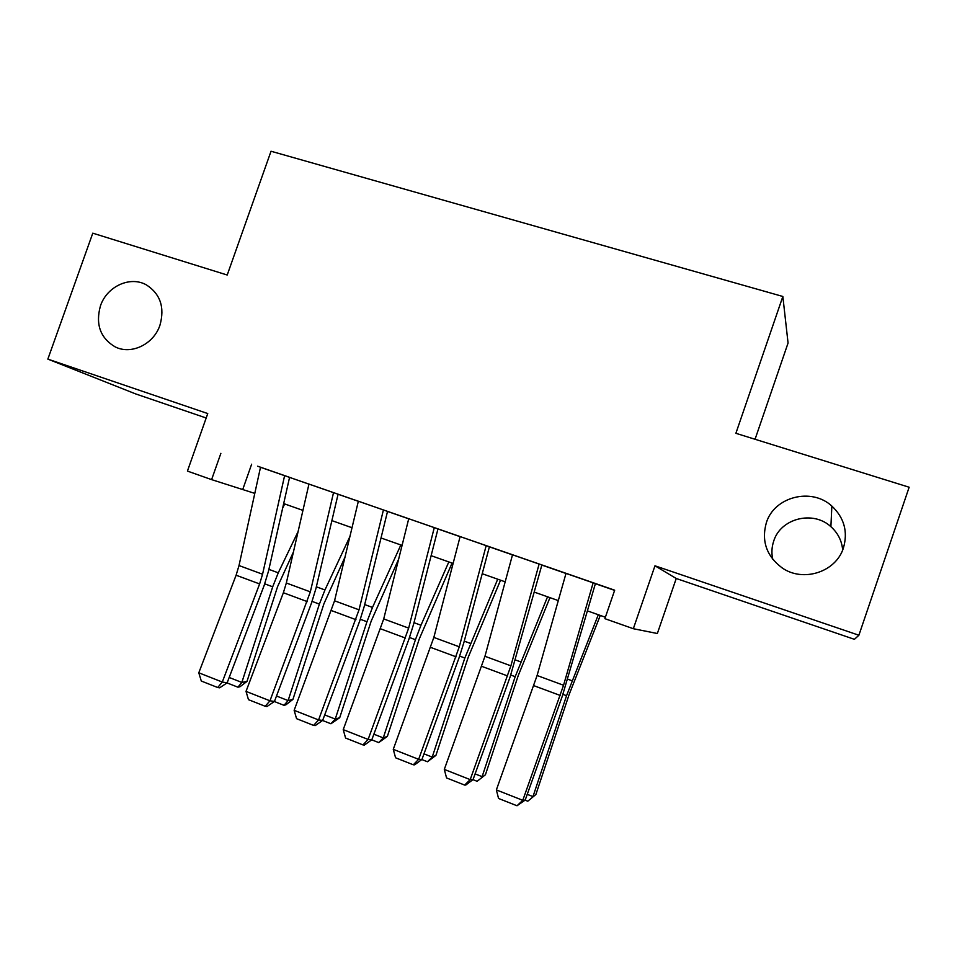 <?xml version="1.0" encoding="UTF-8"?>
<svg xmlns="http://www.w3.org/2000/svg" width="957" height="957" viewBox="0 0 957 957"><rect width="100%" height="100%" fill="white"/><g stroke="black" fill="none" stroke-linecap="round" stroke-linejoin="round"><path stroke-width="1.44" d="M159.939 325.26C153.634 344.376 131.085 355.119 115.091 346.841C100.246 337.929 95.365 324.279 100.449 305.881C106.885 286.31 130.403 275.556 146.577 285.007C160.429 294.11 164.879 307.532 159.939 325.26M772.742 559.271C771.39 553.11 771.713 547.057 773.711 541.1C780.541 518.419 813.031 510.045 830.891 526.685C837.901 532.977 841.825 540.741 842.674 549.976M843.44 547.894C836.011 572.19 802.803 582.717 781.929 567.74C766.497 555.993 761.293 541.004 766.33 522.773C774.153 496.815 811.357 487.077 831.86 506.062C844.218 517.797 848.081 531.745 843.44 547.894M755.061 439.275L788.066 343.025L782.85 296.479L271.022 151.242L227.216 275.018L92.781 233.173L47.85 359.114L135.655 393.913L206.186 417.994M676.24 578.495L854.41 639.324L858.896 635.233L654.971 565.802L633.331 628.713L657.351 633.51L676.24 578.495L654.971 565.802M782.85 296.479L735.885 433.306L909.15 487.233L858.896 635.233M291.287 477.926L257.636 466.203L260.519 467.219L239.011 565.551L236.104 575.217L198.793 672.795L222.287 682.042L227.144 682.831L264.12 585.552L268.498 571.126L289.576 477.328M339.902 494.829L308.955 484.063M389.463 512.055L355.466 500.2L358.349 501.229L334.555 600.793L294.146 710.321L318.573 719.939L322.665 720.406L359.712 621.021L364.258 606.355L387.537 511.385M440.005 529.616L408.723 518.742M491.551 547.536L457.195 535.561L460.102 536.602L433.844 637.422L393.267 749.331L418.652 759.332L421.941 759.451L459.037 657.866L463.762 642.948L489.41 546.794M539.114 564.068L509.591 553.78L512.509 554.821L484.96 656.275L444.299 769.416L470.198 779.62L473.057 779.56L510.153 676.826L541.865 565.025M633.331 628.713L604.884 618.665L614.681 590.194L260.495 467.291M289.552 477.387L308.944 484.134M338.072 494.255L358.337 501.301M387.525 511.445L408.711 518.814M437.959 528.97L460.078 536.662M489.386 546.854L512.497 554.881M541.853 565.085L565.97 573.47M595.386 583.698L614.621 590.385M593.149 582.849L565.994 573.41M220.876 453.331L211.605 479.624L187.428 471.083L207.753 413.556L47.85 359.114M211.605 479.624L254.789 493.393M283.667 503.585L302.938 510.392M331.876 520.62L352.02 527.738M381.018 537.978L402.072 545.406M431.128 555.67L453.104 563.446M482.22 573.721L505.176 581.832M534.341 592.132L558.302 600.589M587.502 610.913L605.374 617.229M251.643 464.205L242.851 489.171M593.149 582.813L563.553 685.26L522.785 800.315L525.19 800.076L562.297 696.17L595.398 583.638M566.006 573.387L537.092 675.498L496.36 789.908L522.785 800.315L517.007 805.758L498.561 798.473L496.36 789.908M525.19 800.076L517.007 805.758M527.235 794.346L532.989 796.595L566.544 695.703L598.316 614.729M527.774 801.212L535.872 794.513L527.774 801.212L525.082 800.16M600.29 615.423L569.14 694.507L535.872 794.513M539.126 564.044L510.894 665.833L470.198 779.62L464.635 785.075L446.56 777.933L444.299 769.416M473.057 779.56L465.808 785.027L464.635 785.075M486.18 545.634L459.276 646.8L418.652 759.332L413.304 764.787L395.576 757.788L393.267 749.331M421.941 759.451L414.644 764.822L413.304 764.787M434.287 527.606L408.663 628.127L368.122 739.438L371.83 739.737L408.89 639.264L413.532 624.466L437.971 528.91M408.735 518.718L383.721 618.928L343.228 729.641L368.122 739.438L362.966 744.905L345.585 738.038L343.228 729.641M371.83 739.737L364.473 745.013L362.966 744.905M383.422 509.925L359.019 609.824L318.573 719.939L313.609 725.406L296.562 718.671L294.146 710.321M322.665 720.406L315.272 725.573L313.609 725.406M475.103 773.902L482.125 776.653L515.189 676.671L547.536 596.797M477.136 781.295L485.426 774.763L477.136 781.295L472.949 779.644M549.952 597.647L518.216 675.654L485.426 774.763M423.987 753.853L432.229 757.095L464.839 658.009L497.712 579.2M427.468 761.76L432.229 757.095L435.925 755.384L427.468 761.76L421.834 759.535M500.547 580.193L468.26 657.16L435.925 755.384M373.864 734.198L383.279 737.895L415.434 639.695L420.96 625.232L448.821 561.926M378.733 742.584L383.279 737.895L387.37 736.376L378.733 742.584L371.711 739.821M452.063 563.075L419.25 639.013L387.37 736.376M324.71 714.927L335.249 719.066L366.962 621.727L372.5 607.432L400.839 544.976M330.919 723.767L335.249 719.066L339.699 717.714L330.919 723.767L322.557 720.477M398.65 559.115L371.149 621.213L339.699 717.714M333.538 492.58L310.331 591.857L269.97 700.811L274.456 701.433L311.468 603.113L315.93 588.579L338.084 494.195M308.967 484.039L286.334 583.004L283.368 592.742L246.021 691.385L269.97 700.811L265.197 706.278L248.473 699.675L246.021 691.385M274.456 701.433L267.015 706.517L265.197 706.278M276.489 696.026L288.117 700.584L319.387 604.106L324.949 589.967L349.927 536.494M283.978 705.309L288.117 700.584L292.926 699.4L285.916 704.819L283.978 705.309L274.336 701.517M345.01 557.07L323.945 603.735L292.926 699.4M284.624 475.581L262.565 574.236L259.622 583.937L222.287 682.042L217.706 687.521L201.293 681.037L198.793 672.795M227.144 682.831L219.667 687.82L217.706 687.521M282.662 508.071L284.672 503.944M229.178 677.472L241.846 682.437L272.697 586.797L278.272 572.812L298.106 531.53M237.91 687.186L241.846 682.437L246.99 681.42L239.98 686.755L237.91 687.186L227.024 682.903M293.428 551.986L277.602 586.581L246.99 681.42M563.553 685.26L537.092 675.498M560.24 695.464L533.815 685.667M562.931 694.363L566.544 695.703M567.74 679.171L571.999 680.738M510.894 665.833L484.96 656.275M507.653 675.953L481.742 666.347M459.276 646.8L433.844 637.422M456.094 656.825L430.698 647.411M408.663 628.127L383.721 618.928M405.541 638.08L380.635 628.833M359.019 609.824L334.555 600.793M355.968 619.681L331.529 610.614M510.799 675.044L515.189 676.671M515.488 659.971L520.68 661.873M459.671 656.095L464.839 658.009M464.241 641.142L470.342 643.379M409.524 637.506L415.434 639.695M413.986 622.672L420.96 625.232M360.346 619.287L366.962 621.727M364.701 604.573L372.5 607.432M310.331 591.857L286.334 583.004M307.341 601.642L283.368 592.742M312.102 601.403L319.387 604.106M316.348 586.797L324.949 589.967M262.565 574.236L239.011 565.551M259.622 583.937L236.104 575.217M264.754 583.854L272.697 586.797M268.893 569.367L278.272 572.812M115.091 346.841L116.347 347.415M831.86 506.062L830.891 526.685"/></g></svg>
